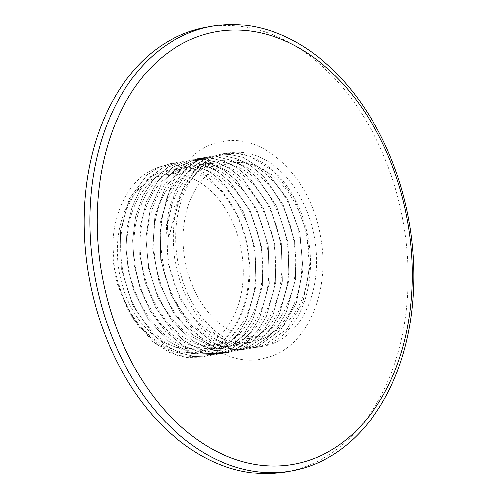 <?xml version="1.0" encoding="UTF-8"?>
<svg xmlns="http://www.w3.org/2000/svg" width="498" height="498" viewBox="0 0 498 498"><rect width="100%" height="100%" fill="white"/><g stroke="black" fill="none" stroke-linecap="round" stroke-linejoin="round"><path stroke-width="0.37" stroke-dasharray="2.49 1.87" d="M119.308 285.728L119.308 285.728C133.937 339.213 184.864 369.086 218.143 343.197C252.86 320.575 259.601 249.654 231.807 206.359C205.917 160.891 153.969 156.739 132.331 198.229C110.568 234.365 120.018 299.441 152.108 330.566C185.611 366.933 236.382 353.231 250.643 304.035C267.345 256.601 242.943 188.574 204.261 172.781C166.095 153.527 125.72 191.886 127.083 246.61C125.82 300.836 166.469 354.545 206.11 350.032C246.193 349.16 273.134 290.863 258.705 237.527C246.74 183.364 197.681 150.751 164.782 174.537C130.538 194.992 123.025 264.973 150.962 309.326C176.927 355.74 230.194 362.457 254.316 322.156C280.505 284.439 269.96 211.737 234.645 181.882C200.538 149.027 152.593 168.679 142.864 219.655C130.625 269.144 160.188 334.388 200.526 345.313C240.571 359.774 279.141 315.956 275.55 260.715C274.579 205.668 232.336 156.216 194.774 165.268C156.54 170.708 134.902 232.379 153.708 284.041C170.142 336.835 221.772 363.434 253.899 335.198C287.564 310.148 291.753 238.474 262.627 196.897C237.334 156.609 190.771 151.971 168.417 187.366C142.304 223.297 152.102 295.98 187.964 327.367C222.525 361.673 272.45 344.498 284.868 294.137C299.777 245.383 273.147 178.726 234.191 165.523C198.621 150.365 162.049 183.961 160.319 233.799C156.011 287.147 193.921 344.46 234.066 344.168C274.448 347.511 304.807 292.743 293.241 238.467C284.209 183.631 236.637 146.119 202.188 166.033C166.569 182.517 155.096 250.762 180.737 297.48C204.273 346.017 257.503 358.267 284.016 320.98C312.47 286.456 305.897 213.455 272.001 180.139C239.501 143.984 190.13 158.215 177.487 207.448L176.728 203.993L184.328 185.194L195.172 170.042L208.618 159.397L223.919 153.851L236.731 153.297L249.691 156.142L274.249 171.536L294.113 197.905L306.482 231.601L309.575 267.955L302.915 301.925L287.371 328.811L265.042 344.884L255.337 347.648L241.493 348.22L227.505 345.058L213.903 338.291L201.204 328.17L180.376 299.559L168.131 263.604L166.264 225.775L174.997 191.855L182.965 178.023L192.944 167.011L204.541 159.254L217.309 155.04L230.12 154.486L243.086 157.331L267.638 172.725L287.502 199.094L299.871 232.79L302.965 269.144L296.304 303.114L280.76 330L258.431 346.073L248.726 348.837L241.231 349.615L227.717 348.258L214.327 343.458L189.775 324.341L171.007 295.003L160.63 259.614L160.07 223.222L169.345 191.008L187.08 167.565L198.353 160.238L210.698 156.229L224.131 155.731L237.702 158.968L250.892 165.809L263.181 176.006L283.181 204.759L294.604 240.87L295.644 278.843L286.082 312.918L277.697 326.825L267.308 337.905L255.293 345.743L242.121 350.026L216.798 348.276L193.025 335.054L172.968 312.059L158.993 282.055L152.724 248.651L154.872 215.858L165.131 187.615L182.237 167.322L204.087 157.418L217.52 156.92L231.097 160.157L244.281 166.998L256.57 177.195L276.571 205.948L287.993 242.059L289.033 280.032L279.471 314.101L271.086 328.014L260.697 339.094L248.689 346.925L235.51 351.215L213.997 350.511L192.838 341.037L173.204 322.766L157.941 297.723L148.547 268.422L145.908 237.77L150.265 208.83L161.147 184.49L177.431 167.172L197.482 158.607L210.909 158.109L224.486 161.34L237.671 168.187L249.959 178.384L269.96 207.137L281.382 243.248L282.422 281.221L272.86 315.29L264.482 329.197L254.086 340.283L242.078 348.114L228.899 352.403L213.767 352.839L198.515 348.83L183.849 340.564L170.416 328.425L155.482 307.229L144.986 281.887L139.757 254.453L140.193 227.156L146.238 202.207L157.368 181.633L172.669 167.104L190.871 159.796L204.298 159.298L217.875 162.529L231.06 169.376L243.348 179.566L263.349 208.326L274.772 244.437L275.811 282.41L266.249 316.479L257.871 330.386L247.475 341.472L235.467 349.303L222.289 353.586L202.686 353.312L183.233 345.693L165.392 331.319L150.496 311.294L140.374 289.245L134.311 265.135L132.68 240.528L135.562 216.997L142.764 196.063L153.795 179.068L167.938 167.123L184.26 160.979L197.694 160.481L211.264 163.718L224.455 170.565L236.737 180.755L256.744 209.515L268.167 245.62L269.206 283.599L259.639 317.668L251.26 331.575L240.87 342.661L228.856 350.492L215.678 354.775L191.618 353.406L168.28 341.174L148.292 319.473L133.894 290.801L128.285 269.735L126.056 248.116L127.314 227.007L131.982 207.467L139.814 190.454L150.408 176.815L163.238 167.228L177.649 162.167L191.083 161.669L204.653 164.906L217.844 171.754L230.132 181.944L250.133 210.704L261.556 246.809L262.595 284.788L253.034 318.857L244.649 332.764L234.259 343.844L222.245 351.681L209.073 355.964L194.892 356.506L180.575 353.132L166.687 345.986L153.789 335.353L132.916 305.479L121.219 268.285L120.279 231.458L129.399 198.739L147.203 174.879L158.569 167.428L171.038 163.356L184.472 162.858L198.048 166.095L211.233 172.937L223.521 183.133L243.522 211.887L254.945 247.998L255.984 285.97L246.423 320.046L238.038 333.953L227.648 345.033L215.64 352.87L202.462 357.153L177.164 355.416L152.824 341.728L132.456 317.83L118.58 286.736L118.144 286.817L119.308 285.728L118.58 286.736M170.142 205.176L177.487 207.448L168.629 237.123C166.612 226.036 167.116 215.391 170.142 205.176L177.742 186.376L188.58 171.231L202.032 160.58L217.327 155.04L230.144 154.48L243.105 157.324L267.663 172.719L287.527 199.094L299.896 232.784L302.989 269.138L296.329 303.108L280.785 329.993L258.456 346.066L248.751 348.83L241.25 349.608L227.742 348.251L214.352 343.452L189.8 324.335L171.026 294.997L160.655 259.607L160.095 223.216L169.37 191.002L187.105 167.558L198.378 160.232L210.722 156.223L224.15 155.725L237.727 158.962L250.911 165.809L263.199 175.999L283.2 204.759L294.623 240.864L295.663 278.843L286.101 312.912L277.722 326.819L267.326 337.905L255.318 345.737L242.14 350.019L216.817 348.276L193.05 335.048L172.993 312.053L159.011 282.055L152.743 248.645L154.89 215.852L165.155 187.615L182.262 167.322L204.112 157.412L217.539 156.914L231.116 160.151L244.306 166.998L256.588 177.188L276.595 205.948L288.012 242.053L289.058 280.032L279.49 314.101L271.111 328.008L260.722 339.088L248.707 346.925L235.529 351.208L214.022 350.511L192.857 341.037L173.223 322.76L157.966 297.723L148.566 268.416L145.933 237.764L150.284 208.824L161.165 184.484L177.456 167.166L197.501 158.601L210.934 158.103L224.505 161.34L237.695 168.181L249.984 178.377L269.984 207.131L281.407 243.242L282.447 281.214L272.885 315.29L264.5 329.197L254.111 340.277L242.096 348.114L228.924 352.397L213.785 352.833L198.54 348.824L183.868 340.564L170.434 328.419L155.501 307.222L145.011 281.88L139.782 254.447L140.218 227.15L146.256 202.2L157.393 181.627L172.688 167.098L190.89 159.79L204.323 159.292L217.9 162.529L231.084 169.37L243.373 179.566L263.374 208.32L274.796 244.431L275.836 282.403L266.274 316.473L257.889 330.386L247.5 341.466L235.492 349.297L222.313 353.586L202.711 353.306L183.258 345.687L165.411 331.319L150.514 311.294L140.399 289.238L134.336 265.135L132.705 240.522L135.587 216.991L142.783 196.056L153.82 179.068L167.957 167.116L184.285 160.979L197.712 160.481L211.289 163.718L224.474 170.559L236.762 180.755L256.763 209.509L268.185 245.62L269.225 283.592L259.663 317.662L251.285 331.568L240.889 342.655L228.881 350.486L215.702 354.775L191.643 353.406L168.305 341.167L148.317 319.467L133.918 290.795L128.31 269.729L126.081 248.11L127.339 227.007L132.001 207.461L139.832 190.448L150.433 176.809L163.257 167.222L177.674 162.167L191.101 161.669L204.678 164.9L217.863 171.748L230.151 181.938L250.152 210.698L261.575 246.809L262.614 284.781L253.052 318.851L244.674 332.757L234.278 343.844L222.27 351.675L209.092 355.958L194.911 356.5L180.6 353.126L166.712 345.979L153.807 335.353L132.935 305.473L121.238 268.279L120.298 231.452L129.418 198.733L147.221 174.873L158.594 167.421L171.063 163.356L184.497 162.858L198.067 166.089L211.258 172.937L223.54 183.127L243.547 211.887L254.97 247.992L256.009 285.97L246.442 320.04L238.063 333.946L227.673 345.033L215.659 352.864L202.481 357.147L186.071 357.421L169.594 352.484L153.926 342.618L139.894 328.35L128.241 310.441L119.576 289.867L114.359 267.737L112.847 245.228C113.588 197.557 143.598 161.14 177.637 165.299C211.631 167.396 244.244 209.272 248.857 256.028C254.926 302.747 232.329 346.969 199.916 352.92C167.857 360.857 131.08 329.738 119.333 285.815M168.629 237.123L176.728 203.993M118.144 286.817A98.15 69.284 -100.2 0 1 112.847 245.228M206.191 27.29A225.849 159.435 -100.2 0 1 399.807 205.55A225.849 159.435 -100.2 0 1 308.075 465.568A225.849 159.435 -100.2 0 1 286.095 471.867M273.053 343.446A98.15 69.284 -100.2 0 1 263.504 346.178A98.15 69.284 -100.2 0 1 177.948 261.836A98.15 69.284 -100.2 0 1 228.781 152.979A98.15 69.284 -100.2 0 1 312.918 230.443A98.15 69.284 -100.2 0 1 273.053 343.446M204.404 345.463A87.885 62.038 -100.2 0 1 195.851 347.909A87.885 62.038 -100.2 0 1 119.24 272.387A87.885 62.038 -100.2 0 1 164.757 174.916A87.885 62.038 -100.2 0 1 240.098 244.281A87.885 62.038 -100.2 0 1 204.404 345.463M270.24 333.629A87.885 62.038 -100.2 0 1 261.687 336.075A87.885 62.038 -100.2 0 1 185.082 260.554A87.885 62.038 -100.2 0 1 230.593 163.083A87.885 62.038 -100.2 0 1 305.934 232.448A87.885 62.038 -100.2 0 1 270.24 333.629M268.173 344.386C250.643 351.084 232.821 347.542 214.7 333.741C202.381 323.856 192.409 310.341 184.783 293.191C175.981 272.711 172.215 251.359 173.491 229.142C175.968 199.517 185.785 177.68 202.941 163.637C233.338 137.193 283.679 161.408 302.429 216.4C312.072 244.904 313.024 272.381 305.293 298.825C297.592 322.144 285.223 337.327 268.173 344.386M272.73 355.827L261.388 359.077C218.622 367.96 172.874 322.33 163.412 265.023C151.815 207.678 178.826 148.223 222.307 141.625C265.366 132.667 311.381 179 320.482 236.793C330.255 288.348 309.694 341.995 272.73 355.827M230.593 163.083L164.757 174.916M261.687 336.075L195.851 347.909M228.781 152.979L223.919 153.851M263.504 346.178L255.337 347.648"/><path stroke-width="0.75" d="M291.822 470.84L286.095 471.867A225.849 159.435 -100.2 0 1 89.217 277.784A225.849 159.435 -100.2 0 1 206.191 27.29L211.911 26.263A225.849 159.435 -100.2 0 1 405.528 204.522A225.849 159.435 -100.2 0 1 313.802 464.541A225.849 159.435 -100.2 0 1 291.822 470.84A225.849 159.435 -100.2 0 1 94.944 276.757A225.849 159.435 -100.2 0 1 211.911 26.263M314.973 458.135A219.693 155.09 -100.2 0 1 98.567 193.224A219.693 155.09 -100.2 0 1 350.642 92.753A219.693 155.09 -100.2 0 1 314.973 458.135"/></g></svg>
